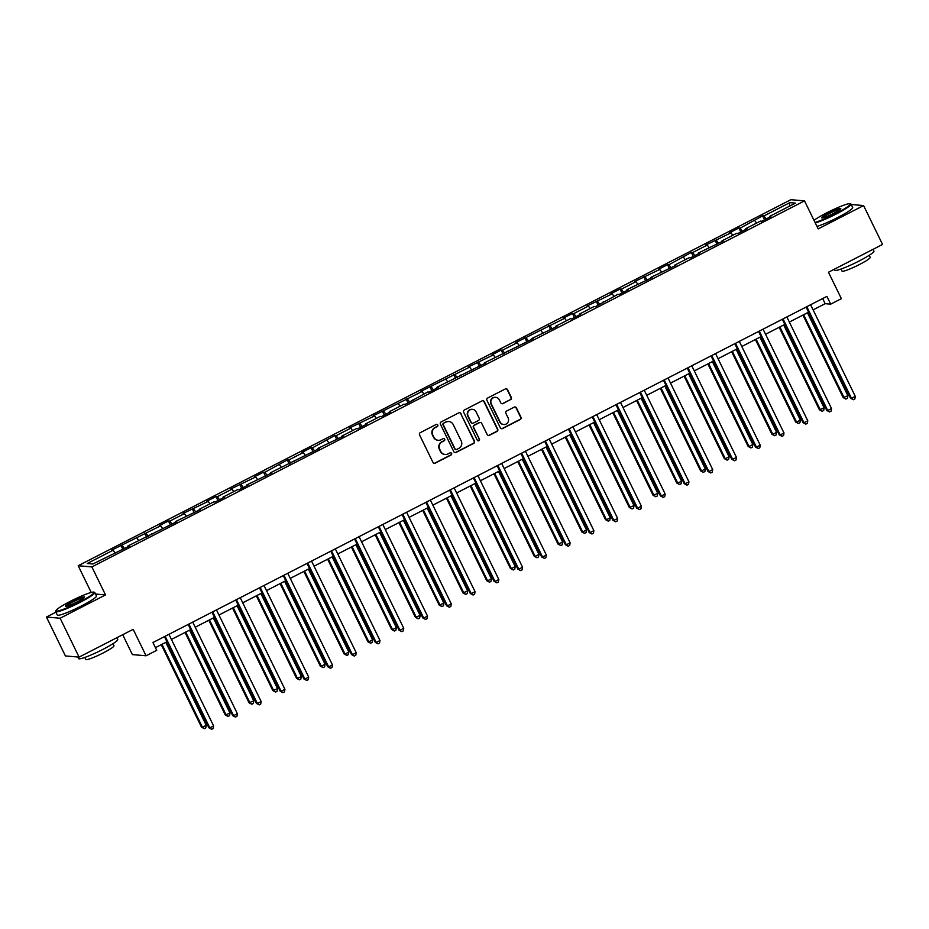 <?xml version="1.0" encoding="UTF-8"?>
<svg xmlns="http://www.w3.org/2000/svg" width="929" height="929" viewBox="0 0 929 929"><rect width="100%" height="100%" fill="white"/><g stroke="black" fill="none" stroke-linecap="round" stroke-linejoin="round"><path stroke-width="1.39" d="M437.768 424.994A1.196 1.173 94.9 0 0 436.189 424.46L420.303 432.624A1.707 1.672 94.9 0 0 419.56 434.911L432.96 462.398A1.707 1.672 94.9 0 0 435.202 463.165L451.088 455.001A1.196 1.173 94.9 0 0 450.67 452.737A1.196 1.173 94.9 0 0 450.042 452.864L447.987 453.921A5.469 5.342 94.9 0 1 440.822 451.494L439.707 449.195A5.469 5.342 94.9 0 1 442.111 441.856L444.167 440.799A1.196 1.173 94.9 0 0 443.748 438.534A1.196 1.173 94.9 0 0 443.121 438.662L441.066 439.719A5.469 5.342 94.9 0 1 433.901 437.292L432.775 434.993A5.469 5.342 94.9 0 1 435.178 427.654L437.234 426.597A1.196 1.173 94.9 0 0 437.768 424.994M438.023 440.265A5.469 5.342 94.9 0 1 433.529 437.257L432.415 434.969A5.469 5.342 94.9 0 1 434.807 427.619L436.862 426.562A1.196 1.173 94.9 0 0 436.63 424.332M434.122 463.304A1.707 1.672 94.9 0 0 434.83 463.13L450.716 454.966A1.196 1.173 94.9 0 0 450.484 452.737M444.956 454.467A5.469 5.342 94.9 0 1 440.451 451.459L439.336 449.171A5.469 5.342 94.9 0 1 441.739 441.821L443.795 440.764A1.196 1.173 94.9 0 0 443.563 438.534M510.567 399.725A1.707 1.672 94.9 0 0 511.322 397.426L507.559 389.715A1.707 1.672 94.9 0 0 505.318 388.961L487.667 398.018A1.707 1.672 94.9 0 0 486.924 400.318L500.325 427.804A1.707 1.672 94.9 0 0 502.566 428.559L520.217 419.502A1.707 1.672 94.9 0 0 520.96 417.202L516.419 407.889A1.707 1.672 94.9 0 0 514.178 407.134L506.63 411.013A1.707 1.672 94.9 0 0 505.875 413.3L508.128 417.922A4.575 4.471 94.9 0 1 503.739 424.53A4.575 4.471 94.9 0 1 500.127 422.033L491.302 403.941A4.575 4.471 94.9 0 1 495.691 397.322A4.575 4.471 94.9 0 1 499.303 399.83L500.777 402.838A1.707 1.672 94.9 0 0 503.019 403.604L510.195 399.691A1.707 1.672 94.9 0 0 510.95 397.391L507.188 389.681A1.707 1.672 94.9 0 0 506.026 388.775M55.937 612.176L46.45 617.053L60.13 618.226L79.093 657.117L133.172 629.339L146.074 655.781L156.734 650.312L152.948 642.531L826.915 296.374L830.7 304.155L841.372 298.673L828.471 272.232L882.55 244.455L863.587 205.564L851.208 204.496M60.13 618.226L105.523 594.908L91.866 566.911L804.526 200.885L818.182 228.882L863.587 205.564M461.051 413.602A1.707 1.672 94.9 0 0 458.81 412.848L441.17 421.905A1.707 1.672 94.9 0 0 440.416 424.205L453.816 451.691A1.707 1.672 94.9 0 0 456.058 452.446L473.709 443.377A1.707 1.672 94.9 0 0 474.452 441.089L460.679 413.568A1.707 1.672 94.9 0 0 459.518 412.662M464.419 409.968L482.058 400.898A1.707 1.672 94.9 0 1 484.299 401.665L497.712 429.14A1.707 1.672 94.9 0 1 496.957 431.439L489.409 435.318A1.707 1.672 94.9 0 1 487.168 434.563L481.733 423.415A1.707 1.672 94.9 0 0 479.492 422.649L474.475 425.227A1.707 1.672 94.9 0 0 473.732 427.526L479.387 439.127A1.196 1.173 94.9 0 1 478.238 440.857A1.196 1.173 94.9 0 1 477.297 440.207L463.664 412.255A1.707 1.672 94.9 0 1 464.419 409.968M79.093 657.117L65.413 655.944L46.45 617.053M91.866 566.911L78.187 565.738L790.846 199.7L804.526 200.885M764.544 219.801L762.604 215.818L740.192 228.139L738.834 228.023L729.695 232.714L731.053 232.831L705.935 244.931L707.283 245.047L692.662 252.549L691.304 252.433L668.892 264.765L667.545 264.649L658.406 269.34L659.753 269.456L634.635 281.545L635.982 281.661L621.362 289.174L620.015 289.058L610.876 293.75L612.223 293.866L587.105 305.955L588.452 306.071L573.832 313.584L572.485 313.468L563.346 318.159L564.693 318.275L515.804 342.58L517.163 342.696L502.531 350.198L501.184 350.082L492.045 354.785L493.392 354.901L468.274 366.99L469.633 367.106L420.744 391.399L422.091 391.515L373.214 415.809L374.561 415.925L349.455 428.014L350.802 428.13L336.17 435.643L334.823 435.527L312.411 447.848L311.064 447.732L301.925 452.435L303.272 452.551L288.64 460.052L287.293 459.936L264.881 472.269L263.534 472.153L254.395 476.844L255.742 476.96L230.624 489.049L231.971 489.165L217.351 496.678L216.004 496.562L206.853 501.254L208.212 501.37L183.094 513.458L184.441 513.574L169.821 521.088L168.463 520.972L159.323 525.663L160.682 525.779L111.794 550.084L113.141 550.2L87.245 563.497L92.865 563.984L129.259 546.101L127.9 545.985L128.086 546.693M762.604 215.818L763.952 215.934L789.847 202.638L795.468 203.114L769.572 216.422L770.919 216.538L761.78 221.23L760.433 221.114L745.801 228.627L747.16 228.743L738.021 233.434L736.662 233.318L722.042 240.832L723.389 240.948L698.271 253.036L699.63 253.152L690.479 257.844L689.132 257.728L674.512 265.241L675.859 265.357L650.741 277.446L652.1 277.562L626.982 289.651L628.329 289.767L619.19 294.47L617.843 294.354L595.419 306.675L594.072 306.558L579.452 314.072L580.799 314.188L571.66 318.879L570.313 318.763L555.681 326.276L557.028 326.393L531.922 338.481L533.269 338.597L484.392 362.891L485.739 363.007L436.851 387.3L438.209 387.416L429.07 392.119L427.712 392.003L405.299 404.324L403.952 404.208L389.321 411.721L390.679 411.837L381.529 416.529L380.182 416.413L365.561 423.926L366.909 424.042L357.77 428.733L356.422 428.617L341.791 436.131L343.138 436.247L318.032 448.335L319.379 448.452L270.502 472.745L271.849 472.861L246.731 484.95L248.078 485.066L238.939 489.769L237.592 489.653L222.972 497.154L224.319 497.27L215.18 501.974L213.821 501.857L199.201 509.371L200.548 509.487L175.442 521.575L176.789 521.692L127.9 545.985M756.566 223.099L754.812 220.626M742.364 231.205L740.192 228.139M745.801 228.627L745.987 229.335M732.807 235.304L731.053 232.831M718.593 243.41L716.422 240.344M722.042 240.832L722.228 241.54M709.036 247.509L707.283 245.047M694.834 255.614L692.662 252.549M698.271 253.036L698.457 253.756M685.265 259.714L683.512 257.252M671.063 267.819L668.892 264.765M674.512 265.241L674.698 265.961M661.506 271.918L659.753 269.456M647.304 280.024L645.121 276.97M650.741 277.446L650.927 278.166M637.735 284.123L635.982 281.661M623.533 292.229L621.362 289.174M626.982 289.651L627.168 290.371M613.976 296.339L612.223 293.866M599.774 304.433L597.591 301.379M603.211 301.855L603.397 302.575M590.205 308.544L588.452 306.071M576.003 316.65L573.832 313.584M579.452 314.072L579.626 314.78M566.446 320.749L564.693 318.275M552.244 328.854L550.061 325.789M555.681 326.276L555.867 326.985M542.675 332.954L540.922 330.48M528.473 341.059L526.302 337.993M531.922 338.481L532.096 339.19M518.916 345.158L517.163 342.696M504.714 353.264L502.531 350.198M508.151 350.686L508.337 351.406M495.145 357.363L493.392 354.901M480.943 365.469L478.772 362.403M484.392 362.891L484.566 363.611M471.386 369.568L469.633 367.106M457.173 377.673L455.001 374.619M460.621 375.095L460.807 375.815M447.615 381.773L445.862 379.311M433.413 389.878L431.242 386.824M436.851 387.3L437.036 388.02M423.856 393.989L422.091 391.515M409.643 402.083L407.471 399.029M413.091 399.505L413.277 400.225M400.085 406.194L398.332 403.72M385.883 414.299L383.712 411.233M389.321 411.721L389.506 412.43M376.315 418.398L374.561 415.925M362.113 426.504L359.941 423.438M365.561 423.926L365.747 424.634M352.555 430.603L350.802 428.13M338.353 438.709L336.17 435.643M341.791 436.131L341.977 436.839M328.785 442.808L327.031 440.346M314.583 450.913L312.411 447.848M318.032 448.335L318.206 449.044M305.026 455.013L303.272 452.551M290.823 463.118L288.64 460.052M294.261 460.54L294.447 461.26M281.255 467.217L279.501 464.755M267.053 475.323L264.881 472.269M270.502 472.745L270.676 473.465M257.496 479.422L255.742 476.96M243.293 487.528L241.11 484.473M246.731 484.95L246.917 485.67M233.725 491.627L231.971 489.165M219.523 499.732L217.351 496.678M222.972 497.154L223.146 497.874M209.966 503.843L208.212 501.37M195.764 511.937L193.58 508.883M199.201 509.371L199.387 510.079M186.195 516.048L184.441 513.574M171.993 524.153L169.821 521.088M175.442 521.575L175.616 522.284M162.436 528.253L160.682 525.779M148.222 536.358L146.05 533.292M151.671 533.78L151.857 534.489M138.665 540.457L136.911 537.984M124.463 548.563L122.291 545.497M114.906 552.662L113.141 550.2M122.698 634.716L132.394 654.608L146.074 655.781M91.216 592.447L78.187 565.738M813.107 309.868L825.161 303.678L830.7 304.155M155.445 647.652L166.93 641.753M171.447 639.431L190.689 629.548M195.206 627.226L214.46 617.344M218.977 615.021L238.219 605.127M242.736 602.816L261.99 592.923M266.507 590.612L285.749 580.718M290.266 578.395L309.52 568.513M314.037 566.191L333.279 556.308M337.796 553.986L357.05 544.104M361.567 541.781L380.809 531.899M385.326 529.576L404.579 519.694M409.097 517.372L428.35 507.478M432.856 505.167L452.109 495.273M456.627 492.962L475.88 483.068M480.398 480.746L499.639 470.864M504.157 468.541L523.41 458.659M527.927 456.336L547.169 446.454M551.687 444.132L570.94 434.249M575.457 431.927L594.699 422.045M599.217 419.722L618.47 409.84M622.987 407.517L642.229 397.624M646.747 395.313L666 385.419M670.517 383.108L689.759 373.214M694.277 370.892L713.53 361.009M718.047 358.687L737.301 348.805M741.818 346.482L761.06 336.6M765.577 334.277L784.831 324.395M789.348 322.073L808.59 312.19M789.244 206.319L789.847 202.638M766.135 219L763.952 215.934M769.572 216.422L769.758 217.131M822.664 298.557L825.161 303.678M122.883 549.376L120.933 545.381M146.643 537.171L144.703 533.176M170.413 524.955L168.463 520.972M194.184 512.75L192.233 508.767M217.943 500.545L216.004 496.562M241.714 488.34L239.763 484.357M265.473 476.136L263.534 472.153M289.244 463.931L287.293 459.936M313.003 451.726L311.064 447.732M336.774 439.522L334.823 435.527M360.533 427.305L358.594 423.322M384.304 415.1L382.353 411.117M408.063 402.896L406.124 398.913M431.834 390.691L429.883 386.708M455.593 378.486L453.654 374.503M479.364 366.281L477.425 362.298M503.135 354.077L501.184 350.082M526.894 341.872L524.955 337.877M550.665 329.667L548.714 325.673M574.424 317.451L572.485 313.468M598.195 305.246L596.244 301.263M621.954 293.041L620.015 289.058M645.725 280.837L643.774 276.854M669.484 268.632L667.545 264.649M693.255 256.427L691.304 252.433M717.014 244.222L715.075 240.228M740.785 232.018L738.834 228.023M105.523 594.908L95.536 594.049M454.989 452.597A1.707 1.672 94.9 0 0 455.686 452.411L473.337 443.354A1.707 1.672 94.9 0 0 474.092 441.054L460.679 413.568M443.853 423.194A1.196 1.173 94.9 0 0 443.33 424.808L455.094 448.928A1.196 1.173 94.9 0 0 456.662 449.462L458.833 448.347A5.469 5.342 94.9 0 0 461.237 441.008L453.189 424.518A5.469 5.342 94.9 0 0 446.025 422.091L443.481 423.171A1.196 1.173 94.9 0 0 442.959 424.774L443.33 424.808M455.86 449.555A1.196 1.173 94.9 0 1 454.722 448.904L442.959 424.774M448.684 421.511A5.469 5.342 94.9 0 0 445.653 422.056L446.025 422.091M443.481 423.171L445.653 422.056M488.329 435.469A1.707 1.672 94.9 0 0 489.037 435.283L496.585 431.404A1.707 1.672 94.9 0 0 497.34 429.117L483.939 401.63A1.707 1.672 94.9 0 0 482.766 400.724M480.2 422.474A1.707 1.672 94.9 0 0 479.12 422.625L474.115 425.192A1.707 1.672 94.9 0 0 473.36 427.491L479.387 439.127M478.052 440.822A1.196 1.173 94.9 0 0 479.016 439.092M476.089 411.849A4.575 4.471 94.9 0 0 468.402 411.338A4.575 4.471 94.9 0 0 468.088 415.96L471.2 422.335A1.707 1.672 94.9 0 0 473.442 423.09L478.447 420.512A1.707 1.672 94.9 0 0 479.201 418.224L476.089 411.849M472.292 409.329A4.575 4.471 94.9 0 0 467.717 415.925L468.088 415.96M472.362 423.241A1.707 1.672 94.9 0 1 470.829 422.3L467.717 415.925M501.939 403.755A1.707 1.672 94.9 0 0 502.647 403.569L510.195 399.691M495.505 397.31A4.575 4.471 94.9 0 0 490.93 403.906L491.302 403.941M503.553 424.507A4.575 4.471 94.9 0 1 499.756 421.998L490.93 403.906M501.486 428.71A1.707 1.672 94.9 0 0 502.194 428.524L519.845 419.467A1.707 1.672 94.9 0 0 520.588 417.167L516.048 407.854A1.707 1.672 94.9 0 0 514.887 406.948M161.263 644.656L201.5 727.163L202.429 727.244L206.238 725.294L165.78 642.345M161.971 644.296L202.429 727.244L204.275 728.661L201.5 727.163M206.238 725.294L205.797 727.883L204.275 728.661M164.433 636.632L208.897 727.802L209.815 727.883L165.141 636.272M213.624 725.932L213.194 728.51L211.673 729.3L209.815 727.883L213.624 725.932L168.939 634.31M211.673 729.3L208.897 727.802M70.499 601.237A21.251 2.369 -26 0 0 55.914 610.643A21.251 2.369 -26 0 0 79.511 602.004A21.251 2.369 -26 0 0 93.864 592.133A21.251 2.369 -26 0 0 70.499 601.237M93.864 592.133L94.561 592.365A21.773 2.427 154 0 1 94.804 592.539A21.773 2.427 154 0 1 79.848 602.48A21.773 2.427 154 0 1 55.67 611.63A21.773 2.427 154 0 1 55.67 611.328L55.914 610.643M72.752 601.423A10.625 1.184 154 0 1 84.551 597.115A10.625 1.184 154 0 1 77.258 601.818A10.625 1.184 154 0 1 65.576 606.37A10.625 1.184 154 0 1 72.752 601.423M84.191 597.568A10.103 1.126 -26 0 0 73.089 601.899A10.103 1.126 -26 0 0 66.156 606.37M116.833 637.735L117.716 639.524A21.773 2.427 154 0 1 102.771 649.464A21.773 2.427 154 0 1 78.582 658.615L77.792 657M112.966 643.704L113.977 645.771A15.677 1.742 154 0 1 103.212 652.936A15.677 1.742 154 0 1 85.805 659.52L84.794 657.453M94.804 592.539L96.465 595.965A21.773 2.427 154 0 1 81.52 605.905A21.773 2.427 154 0 1 57.331 615.056L55.67 611.63M815.023 222.391A21.251 2.369 -26 0 0 835.74 213.6A21.251 2.369 -26 0 0 850.093 203.718A21.251 2.369 -26 0 0 826.729 212.822A21.251 2.369 -26 0 0 814.013 220.336M850.093 203.718L850.79 203.95A21.773 2.427 154 0 1 851.034 204.136A21.773 2.427 154 0 1 836.077 214.076A21.773 2.427 154 0 1 815.302 222.972M828.982 213.02A10.625 1.184 154 0 1 840.78 208.711A10.625 1.184 154 0 1 833.487 213.415A10.625 1.184 154 0 1 821.805 217.967A10.625 1.184 154 0 1 828.982 213.02M840.42 209.164A10.103 1.126 -26 0 0 829.318 213.496A10.103 1.126 -26 0 0 822.386 217.967M873.063 249.32L873.945 251.12A21.773 2.427 154 0 1 859 261.061A21.773 2.427 154 0 1 834.811 270.2L834.323 269.224M869.196 255.301L870.206 257.368A15.677 1.742 154 0 1 859.441 264.521A15.677 1.742 154 0 1 842.034 271.105L841.024 269.038M851.034 204.136L852.694 207.562A21.773 2.427 154 0 1 837.749 217.502A21.773 2.427 154 0 1 816.974 226.386M185.022 632.452L225.271 714.958L229.997 713.089L189.539 630.129M185.73 632.092L226.188 715.04L228.046 716.456L225.271 714.958M229.997 713.089L229.568 715.667L228.046 716.456M208.793 620.247L249.03 702.754L253.768 700.884L213.31 617.924M209.501 619.887L249.959 702.835L251.805 704.252L249.03 702.754M253.768 700.884L253.338 703.462L251.805 704.252M188.192 624.427L232.656 715.597L233.585 715.678L188.901 624.067M237.394 713.716L236.965 716.305L235.432 717.083L233.585 715.678L237.394 713.716L192.709 622.105M235.432 717.083L232.656 715.597M211.963 612.223L256.427 703.392L257.356 703.474L212.671 611.851M261.154 701.511L260.724 704.101L259.203 704.879L257.356 703.474L261.154 701.511L216.48 609.9M259.203 704.879L256.427 703.392M232.552 608.042L272.801 690.549L277.527 688.679L237.069 605.72M233.26 607.682L273.718 690.63L275.576 692.047L272.801 690.549M277.527 688.679L277.097 691.257L275.576 692.047M256.323 595.837L296.56 678.344L297.489 678.425L301.298 676.463L260.84 593.515M257.031 595.477L297.489 678.425L299.335 679.831L296.56 678.344M301.298 676.463L300.868 679.053L299.335 679.831M280.093 583.633L320.331 666.139L321.26 666.221L325.057 664.258L284.599 581.31M280.79 583.261L321.26 666.221L323.106 667.626L320.331 666.139M325.057 664.258L324.627 666.848L323.106 667.626M235.722 600.018L280.186 691.188L281.115 691.269L236.43 599.646M284.924 689.306L284.495 691.896L282.973 692.674L281.115 691.269L284.924 689.306L240.239 597.695M282.973 692.674L280.186 691.188M259.493 587.802L303.957 678.983L304.886 679.064L260.201 587.442M308.695 677.102L308.254 679.691L306.733 680.469L304.886 679.064L308.695 677.102L264.01 585.491M306.733 680.469L303.957 678.983M283.252 575.597L327.728 666.778L328.645 666.848L283.96 575.237M332.454 664.897L332.025 667.486L330.503 668.265L328.645 666.848L332.454 664.897L287.769 573.286M330.503 668.265L327.728 666.778M307.023 563.392L351.487 654.562L352.416 654.643L307.731 563.032M356.225 652.692L355.784 655.27L354.263 656.06L352.416 654.643L356.225 652.692L311.54 561.07M354.263 656.06L351.487 654.562M330.782 551.187L375.258 642.357L376.175 642.438L331.49 550.827M379.984 640.487L379.555 643.065L378.033 643.855L376.175 642.438L379.984 640.487L335.299 548.865M378.033 643.855L375.258 642.357M354.553 538.983L399.017 630.152L399.946 630.234L355.261 538.623M403.755 628.283L403.314 630.861L401.792 631.65L399.946 630.234L403.755 628.283L359.07 536.66M401.792 631.65L399.017 630.152M378.312 526.778L422.788 617.948L423.705 618.029L379.02 526.418M427.514 616.066L427.085 618.656L425.563 619.434L423.705 618.029L427.514 616.066L382.829 524.455M425.563 619.434L422.788 617.948M402.083 514.573L446.547 605.743L447.476 605.824L402.791 514.202M451.285 603.862L450.844 606.451L449.322 607.229L447.476 605.824L451.285 603.862L406.6 512.251M449.322 607.229L446.547 605.743M425.854 502.368L470.318 593.538L471.235 593.619L426.55 501.997M475.044 591.657L474.614 594.246L473.093 595.024L471.235 593.619L475.044 591.657L430.359 500.046M473.093 595.024L470.318 593.538M449.613 490.152L494.077 581.333L495.006 581.415L450.321 489.792M498.815 579.452L498.385 582.042L496.852 582.82L495.006 581.415L498.815 579.452L454.13 487.841M496.852 582.82L494.077 581.333M473.384 477.947L517.848 569.129L518.765 569.198L474.092 477.587M522.574 567.247L522.144 569.837L520.623 570.615L518.765 569.198L522.574 567.247L477.901 475.636M520.623 570.615L517.848 569.129M497.143 465.743L541.607 556.912L542.536 556.994L497.851 465.383M546.345 555.043L545.915 557.621L544.382 558.41L542.536 556.994L546.345 555.043L501.66 463.42M544.382 558.41L541.607 556.912M520.914 453.538L565.378 544.708L566.307 544.789L521.622 453.178M570.116 542.838L569.674 545.416L568.153 546.206L566.307 544.789L570.116 542.838L525.431 451.215M568.153 546.206L565.378 544.708M544.673 441.333L589.149 532.503L590.066 532.584L545.381 440.973M593.875 530.633L593.445 533.211L591.924 534.001L590.066 532.584L593.875 530.633L549.19 439.011M591.924 534.001L589.149 532.503M568.443 429.128L612.908 520.298L613.837 520.379L569.152 428.768M617.646 518.417L617.204 521.006L615.683 521.796L613.837 520.379L617.646 518.417L572.961 426.806M615.683 521.796L612.908 520.298M592.203 416.924L636.679 508.093L637.596 508.175L592.911 416.552M641.405 506.212L640.975 508.802L639.454 509.58L637.596 508.175L641.405 506.212L596.72 414.601M639.454 509.58L636.679 508.093M615.973 404.719L660.438 495.889L661.367 495.97L616.682 404.347M665.176 494.007L664.734 496.597L663.213 497.375L661.367 495.97L665.176 494.007L620.491 402.396M663.213 497.375L660.438 495.889M639.733 392.514L684.208 483.684L685.126 483.765L640.441 392.143M688.935 481.803L688.505 484.392L686.984 485.17L685.126 483.765L688.935 481.803L644.25 390.192M686.984 485.17L684.208 483.684M663.503 380.298L707.968 471.479L708.897 471.549L664.212 379.938M712.706 469.598L712.264 472.187L710.743 472.966L708.897 471.549L712.706 469.598L668.021 377.987M710.743 472.966L707.968 471.479M303.853 571.428L344.09 653.935L345.019 654.016L348.828 652.053L308.37 569.105M304.561 571.056L345.019 654.016L346.865 655.421L344.09 653.935M348.828 652.053L348.398 654.643L346.865 655.421M327.623 559.212L367.861 641.73L368.79 641.8L372.599 639.849L332.141 556.901M328.332 558.852L368.79 641.8L370.636 643.216L367.861 641.73M372.599 639.849L372.157 642.438L370.636 643.216M351.383 547.007L391.632 629.525L392.549 629.595L396.358 627.644L355.9 544.696M352.091 546.647L392.549 629.595L394.407 631.012L391.632 629.525M396.358 627.644L395.928 630.234L394.407 631.012M375.153 534.802L415.391 617.309L420.129 615.439L379.671 532.48M375.862 534.442L416.32 617.39L418.166 618.807L415.391 617.309M420.129 615.439L419.687 618.017L418.166 618.807M398.913 522.597L439.162 605.104L443.888 603.235L403.43 520.275M399.621 522.237L440.079 605.185L441.937 606.602L439.162 605.104M443.888 603.235L443.458 605.813L441.937 606.602M422.683 510.393L462.921 592.899L467.659 591.03L427.201 508.07M423.392 510.033L463.85 592.981L465.696 594.397L462.921 592.899M467.659 591.03L467.217 593.608L465.696 594.397M446.443 498.188L486.691 580.695L487.609 580.776L491.418 578.813L450.96 495.865M447.151 497.828L487.609 580.776L489.467 582.181L486.691 580.695M491.418 578.813L490.988 581.403L489.467 582.181M470.213 485.983L510.451 568.49L511.38 568.571L515.189 566.609L474.731 483.661M470.922 485.612L511.38 568.571L513.226 569.976L510.451 568.49M515.189 566.609L514.747 569.198L513.226 569.976M493.973 473.778L534.221 556.285L535.139 556.366L538.948 554.404L498.49 471.456M494.681 473.407L535.139 556.366L536.997 557.772L534.221 556.285M538.948 554.404L538.518 556.994L536.997 557.772M517.743 461.574L557.981 544.08L562.719 542.199L522.261 459.251M518.452 461.202L558.91 544.15L560.756 545.567L557.981 544.08M562.719 542.199L562.289 544.789L560.756 545.567M541.502 449.357L581.751 531.876L582.669 531.945L586.478 529.994L546.02 447.046M542.211 448.997L582.669 531.945L584.527 533.362L581.751 531.876M586.478 529.994L586.048 532.584L584.527 533.362M565.273 437.153L605.511 519.659L606.44 519.741L610.248 517.79L569.791 434.842M565.982 436.793L606.44 519.741L608.286 521.157L605.511 519.659M610.248 517.79L609.819 520.368L608.286 521.157M589.044 424.948L629.281 507.455L634.019 505.585L593.55 422.625M589.752 424.588L630.21 507.536L632.057 508.953L629.281 507.455M634.019 505.585L633.578 508.163L632.057 508.953M612.803 412.743L653.041 495.25L657.778 493.38L617.32 410.421M613.512 412.383L653.97 495.331L655.828 496.748L653.041 495.25M657.778 493.38L657.349 495.958L655.828 496.748M636.574 400.538L676.811 483.045L677.74 483.126L681.549 481.164L641.091 398.216M637.282 400.178L677.74 483.126L679.587 484.532L676.811 483.045M681.549 481.164L681.108 483.754L679.587 484.532M660.333 388.334L700.582 470.84L701.5 470.922L705.308 468.959L664.85 386.011M661.042 387.962L701.5 470.922L703.358 472.327L700.582 470.84M705.308 468.959L704.879 471.549L703.358 472.327M684.104 376.129L724.341 458.636L725.27 458.717L729.079 456.754L688.621 373.806M684.812 375.757L725.27 458.717L727.117 460.122L724.341 458.636M729.079 456.754L728.638 459.344L727.117 460.122M707.863 363.924L748.112 446.431L749.029 446.512L752.838 444.55L712.38 361.602M708.572 363.553L749.029 446.512L750.887 447.917L748.112 446.431M752.838 444.55L752.409 447.139L750.887 447.917M687.263 368.093L731.738 459.274L732.656 459.344L687.971 367.733M736.465 457.393L736.035 459.983L734.514 460.761L732.656 459.344L736.465 457.393L691.78 365.782M734.514 460.761L731.738 459.274M711.033 355.888L755.498 447.058L756.427 447.139L711.742 355.528M760.236 445.188L759.806 447.766L758.273 448.556L756.427 447.139L760.236 445.188L715.551 353.566M758.273 448.556L755.498 447.058M731.634 351.708L771.871 434.226L772.8 434.296L776.609 432.345L736.151 349.397M732.342 351.348L772.8 434.296L774.647 435.713L771.871 434.226M776.609 432.345L776.168 434.935L774.647 435.713M734.804 343.684L779.268 434.853L780.186 434.935L735.513 343.324M783.995 432.984L783.565 435.562L782.044 436.351L780.186 434.935L783.995 432.984L739.31 341.361M782.044 436.351L779.268 434.853M755.393 339.503L795.642 422.01L796.559 422.091L800.368 420.14L759.91 337.192M756.101 339.143L796.559 422.091L798.417 423.508L795.642 422.01M800.368 420.14L799.939 422.718L798.417 423.508M758.563 331.479L803.028 422.649L803.957 422.73L759.272 331.119M807.765 420.779L807.336 423.357L805.803 424.147L803.957 422.73L807.765 420.779L763.081 329.156M805.803 424.147L803.028 422.649M779.164 327.298L819.401 409.805L824.139 407.936L783.681 324.976M779.872 326.938L820.33 409.886L822.177 411.303L819.401 409.805M824.139 407.936L823.698 410.513L822.177 411.303M782.334 319.274L826.798 410.444L827.716 410.525L783.042 318.902M831.525 408.563L831.095 411.152L829.574 411.93L827.716 410.525L831.525 408.563L786.851 316.952M829.574 411.93L826.798 410.444M802.923 315.094L843.172 397.6L847.898 395.731L807.44 312.771M803.631 314.734L844.089 397.682L845.947 399.098L843.172 397.6M847.898 395.731L847.469 398.309L845.947 399.098M806.093 307.069L850.558 398.239L851.487 398.32L806.802 306.698M855.295 396.358L854.866 398.947L853.333 399.725L851.487 398.32L855.295 396.358L810.611 304.747M853.333 399.725L850.558 398.239"/></g></svg>

